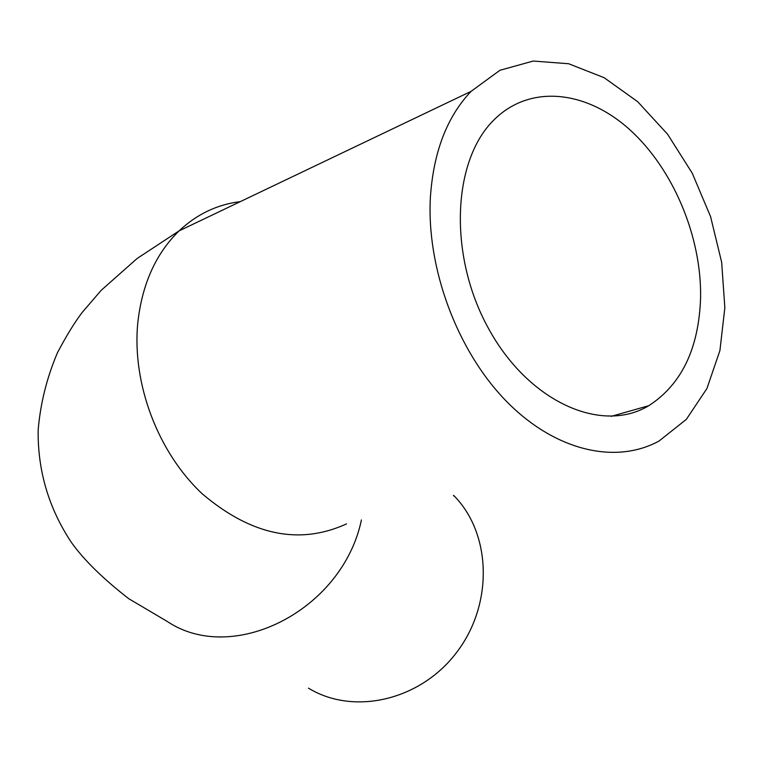 <?xml version="1.0" encoding="UTF-8"?>
<svg xmlns="http://www.w3.org/2000/svg" width="763" height="763" viewBox="0 0 763 763"><rect width="100%" height="100%" fill="white"/><g stroke="black" fill="none" stroke-linecap="round" stroke-linejoin="round"><path stroke-width="1.14" d="M700.606 297.265C698.994 348.243 681.721 384.38 648.779 405.697C601.511 434.233 528.587 401.977 488.53 328.519C448.015 255.443 452.097 159.553 494.882 118.999C530.752 84.188 586.375 90.511 629.723 129.643C673.157 168.861 701.512 236.444 700.606 297.265M430.389 197.34C426.441 268.214 457.123 350.551 505.802 400.661C554.548 450.828 615.493 464.896 659.06 441.014L686.338 419.364L706.92 388.529L719.919 350.551L724.85 307.67L721.655 262.253L710.591 216.663L692.27 173.23L667.577 134.221L637.715 101.737L604.162 77.702L568.654 63.739L533.203 61.05L499.946 70.272L471.086 91.36C447.023 116.691 433.451 152.009 430.389 197.34M308.452 688.14C353.479 715.742 420.051 700.653 456.427 652.689C493.194 605.04 491.696 535.054 454.91 496.684L453.747 495.464M240.316 201.623C217.207 204.474 196.787 214.222 179.076 230.884C155.671 253.755 141.889 284.599 137.731 323.398C131.999 384.018 158.199 452.793 202.414 493.966C251.332 535.397 299.373 545.373 346.545 523.895M471.086 91.36L179.076 230.884L137.14 258.476L101.26 290.245L82.204 312.429C74.736 322.196 66.476 335.634 57.444 352.735C46.772 377.904 40.344 403.741 38.15 430.246C37.692 470.99 48.803 508.425 71.484 542.56C83.987 560.023 103.072 578.745 128.737 598.697L167.116 621.378C232.925 665.689 342.568 610.381 361.414 519.956M611.182 416.36L648.779 405.697M454.91 496.684L453.451 495.54"/></g></svg>
